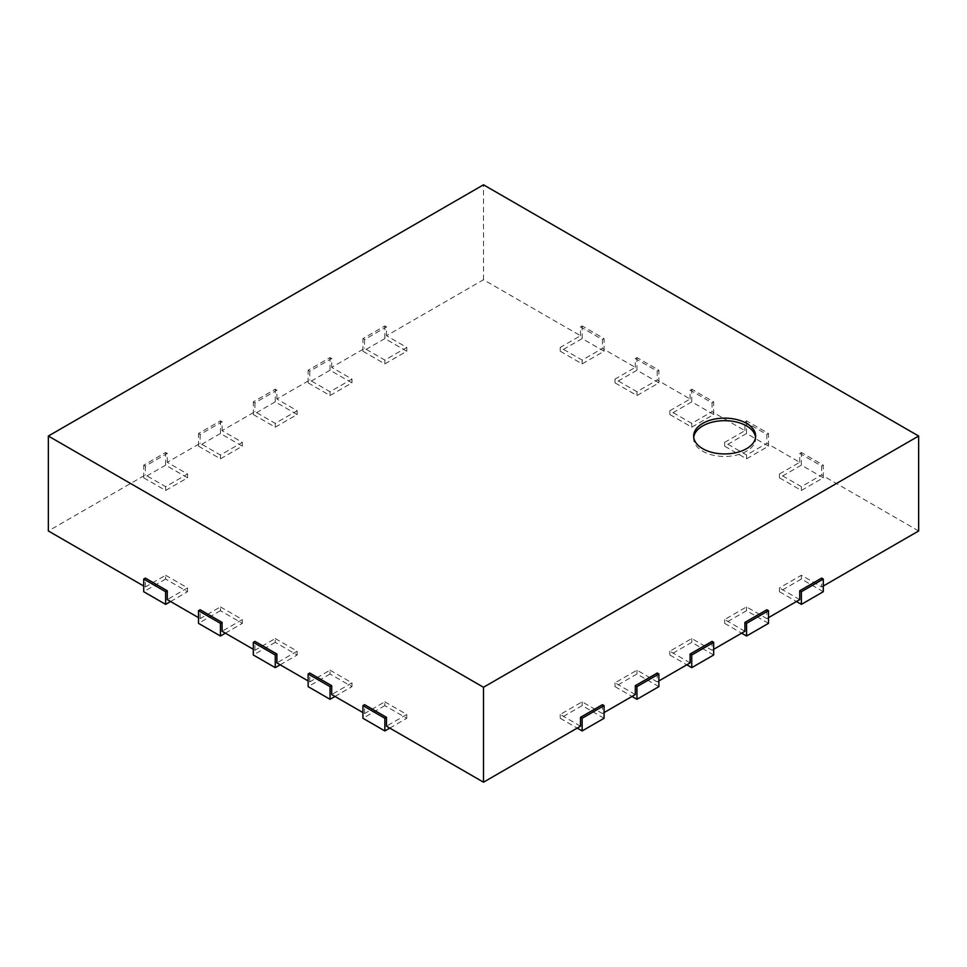 <?xml version="1.0" encoding="UTF-8"?>
<svg xmlns="http://www.w3.org/2000/svg" width="967" height="967" viewBox="0 0 967 967"><rect width="100%" height="100%" fill="white"/><g stroke="black" fill="none" stroke-linecap="round" stroke-linejoin="round"><path stroke-width="0.73" stroke-dasharray="4.83 3.63" d="M823.292 591.719L801.365 579.052L779.45 591.719L796.433 601.522M801.365 579.052L801.365 575.256L821.648 586.969L821.648 578.109M779.45 591.719L779.45 587.912L801.365 575.256M799.721 599.625L779.45 587.912M823.292 586.014L821.648 586.969M918.65 530.968L821.648 474.954L801.365 486.667L779.45 474.011L799.721 462.299L766.843 443.321L746.56 455.022L724.646 442.366L744.916 430.666L712.038 411.676L691.756 423.377L669.841 410.721L690.112 399.02L657.234 380.031L636.951 391.744L615.036 379.088L635.307 367.375L602.429 348.398L582.146 360.099L560.231 347.443L580.502 335.73L483.5 279.729L386.498 335.73L406.769 347.443L384.854 360.099L364.571 348.398L331.693 367.375L351.964 379.088L330.049 391.744L309.766 380.031L276.888 399.02L297.159 410.721L275.244 423.377L254.962 411.676L222.084 430.666L242.354 442.366L220.44 455.022L200.157 443.321L167.279 462.299L187.55 474.011L165.635 486.667L145.352 474.954L48.35 530.968M170.567 601.522L187.55 591.719L165.635 579.052L165.635 575.256L145.352 586.969L143.708 586.014M165.635 575.256L187.55 587.912L167.279 599.625M225.371 633.167L242.354 623.352L220.44 610.697L220.44 606.901L200.157 618.614L198.513 617.659M220.44 606.901L242.354 619.557L222.084 631.27M280.176 664.8L297.159 654.997L275.244 642.342L275.244 638.546L254.962 650.247L253.318 649.304M275.244 638.546L297.159 651.202L276.888 662.903M334.981 696.445L351.964 686.643L330.049 673.987L330.049 670.179L309.766 681.892L308.122 680.937M330.049 670.179L351.964 682.835L331.693 694.548M389.786 728.091L406.769 718.276L384.854 705.62L384.854 701.824L364.571 713.537L362.927 712.582M384.854 701.824L406.769 714.48L386.498 726.193M580.502 726.193L560.231 714.48L582.146 701.824L602.429 713.537L602.429 704.677M604.073 712.582L602.429 713.537M635.307 694.548L615.036 682.835L636.951 670.179L657.234 681.892L657.234 673.032M658.878 680.937L657.234 681.892M690.112 662.903L669.841 651.202L691.756 638.546L712.038 650.247L712.038 641.387M713.682 649.304L712.038 650.247M744.916 631.27L724.646 619.557L746.56 606.901L766.843 618.614L766.843 609.754M768.487 617.659L766.843 618.614M483.5 279.729L483.5 184.806M580.502 335.73L580.502 326.882L602.429 339.538L602.429 348.398M635.307 367.375L635.307 358.515L657.234 371.171L657.234 380.031M690.112 399.02L690.112 390.16L712.038 402.816L712.038 411.676M744.916 430.666L744.916 421.805L766.843 434.461L766.843 443.321M799.721 462.299L799.721 453.438L821.648 466.094L821.648 474.954M823.292 477.807L801.365 465.151L779.45 477.807L801.365 490.462L823.292 477.807L823.292 465.151L801.365 452.496L799.721 453.438M801.365 490.462L801.365 486.667M821.648 466.094L823.292 465.151M779.45 477.807L779.45 474.011M801.365 465.151L801.365 452.496M768.487 623.352L746.56 610.697L746.56 606.901M768.487 446.162L746.56 433.506L724.646 446.162L746.56 458.817L768.487 446.162L768.487 433.506L746.56 420.85L744.916 421.805M746.56 458.817L746.56 455.022M766.843 434.461L768.487 433.506M746.56 610.697L724.646 623.352L724.646 619.557M724.646 446.162L724.646 442.366M724.646 623.352L741.629 633.167M746.56 433.506L746.56 420.85M713.682 654.997L691.756 642.342L691.756 638.546M713.682 414.529L691.756 401.861L669.841 414.529L691.756 427.184L713.682 414.529L713.682 401.861L691.756 389.205L690.112 390.16M691.756 427.184L691.756 423.377M712.038 402.816L713.682 401.861M691.756 642.342L669.841 654.997L669.841 651.202M669.841 414.529L669.841 410.721M669.841 654.997L686.824 664.8M691.756 401.861L691.756 389.205M658.878 686.643L636.951 673.987L636.951 670.179M658.878 382.884L636.951 370.228L615.036 382.884L636.951 395.539L658.878 382.884L658.878 370.228L636.951 357.572L635.307 358.515M636.951 395.539L636.951 391.744M657.234 371.171L658.878 370.228M636.951 673.987L615.036 686.643L615.036 682.835M615.036 382.884L615.036 379.088M615.036 686.643L632.019 696.445M636.951 370.228L636.951 357.572M604.073 718.276L582.146 705.62L582.146 701.824M604.073 351.239L582.146 338.583L560.231 351.239L582.146 363.894L604.073 351.239L604.073 338.583L582.146 325.927L580.502 326.882M582.146 363.894L582.146 360.099M602.429 339.538L604.073 338.583M582.146 705.62L560.231 718.276L560.231 714.48M560.231 351.239L560.231 347.443M560.231 718.276L577.214 728.091M582.146 338.583L582.146 325.927M145.352 586.969L145.352 578.109M200.157 618.614L200.157 609.754M254.962 650.247L254.962 641.387M309.766 681.892L309.766 673.032M364.571 713.537L364.571 704.677M386.498 335.73L386.498 326.882L384.854 325.927L362.927 338.583L364.571 339.538L386.498 326.882M364.571 339.538L364.571 348.398M331.693 367.375L331.693 358.515L330.049 357.572L308.122 370.228L309.766 371.171L331.693 358.515M309.766 371.171L309.766 380.031M276.888 399.02L276.888 390.16L275.244 389.205L253.318 401.861L254.962 402.816L276.888 390.16M254.962 402.816L254.962 411.676M222.084 430.666L222.084 421.805L220.44 420.85L198.513 433.506L200.157 434.461L222.084 421.805M200.157 434.461L200.157 443.321M167.279 462.299L167.279 453.438L165.635 452.496L143.708 465.151L145.352 466.094L167.279 453.438M145.352 466.094L145.352 474.954M406.769 718.276L406.769 714.48M384.854 338.583L362.927 351.239L384.854 363.894L406.769 351.239L384.854 338.583L384.854 325.927M406.769 351.239L406.769 347.443M384.854 363.894L384.854 360.099M384.854 705.62L362.927 718.276M362.927 351.239L362.927 338.583M351.964 686.643L351.964 682.835M330.049 370.228L308.122 382.884L330.049 395.539L351.964 382.884L330.049 370.228L330.049 357.572M351.964 382.884L351.964 379.088M330.049 395.539L330.049 391.744M330.049 673.987L308.122 686.643M308.122 382.884L308.122 370.228M297.159 654.997L297.159 651.202M275.244 401.861L253.318 414.529L275.244 427.184L297.159 414.529L275.244 401.861L275.244 389.205M297.159 414.529L297.159 410.721M275.244 427.184L275.244 423.377M275.244 642.342L253.318 654.997M253.318 414.529L253.318 401.861M242.354 623.352L242.354 619.557M220.44 433.506L198.513 446.162L220.44 458.817L242.354 446.162L220.44 433.506L220.44 420.85M242.354 446.162L242.354 442.366M220.44 458.817L220.44 455.022M220.44 610.697L198.513 623.352M198.513 446.162L198.513 433.506M187.55 591.719L187.55 587.912M165.635 465.151L143.708 477.807L165.635 490.462L187.55 477.807L165.635 465.151L165.635 452.496M187.55 477.807L187.55 474.011M165.635 490.462L165.635 486.667M165.635 579.052L143.708 591.719M143.708 477.807L143.708 465.151M693.714 437.302A31.004 17.902 0 0 0 693.641 438.571A31.004 17.902 0 0 0 724.646 456.472A31.004 17.902 0 0 0 755.638 438.571A31.004 17.902 0 0 0 755.565 437.302M693.641 436.032L693.641 438.571M755.638 436.032L755.638 438.571"/><path stroke-width="1.45" d="M796.433 601.522L801.365 604.375L823.292 591.719L823.292 579.052L821.648 578.109L799.721 590.764L799.721 599.625L768.487 617.659M799.721 590.764L801.365 591.719L823.292 579.052M801.365 604.375L801.365 591.719M577.214 728.091L582.146 730.931L604.073 718.276L604.073 705.62L602.429 704.677L580.502 717.333L580.502 726.193L483.5 782.194L483.5 687.271L918.65 436.032L918.65 530.968L823.292 586.014M143.708 586.014L48.35 530.968L48.35 436.032L483.5 687.271M198.513 617.659L167.279 599.625L167.279 590.764L145.352 578.109L143.708 579.052L165.635 591.719L167.279 590.764M253.318 649.304L222.084 631.27L222.084 622.41L200.157 609.754L198.513 610.697L220.44 623.352L222.084 622.41M308.122 680.937L276.888 662.903L276.888 654.043L254.962 641.387L253.318 642.342L275.244 654.997L276.888 654.043M362.927 712.582L331.693 694.548L331.693 685.688L309.766 673.032L308.122 673.987L330.049 686.643L331.693 685.688M483.5 782.194L386.498 726.193L386.498 717.333L364.571 704.677L362.927 705.62L384.854 718.276L386.498 717.333M632.019 696.445L636.951 699.298L658.878 686.643L658.878 673.987L657.234 673.032L635.307 685.688L635.307 694.548L604.073 712.582M686.824 664.8L691.756 667.653L713.682 654.997L713.682 642.342L712.038 641.387L690.112 654.043L690.112 662.903L658.878 680.937M741.629 633.167L746.56 636.008L768.487 623.352L768.487 610.697L766.843 609.754L744.916 622.41L744.916 631.27L713.682 649.304M918.65 436.032L483.5 184.806L48.35 436.032M744.916 622.41L746.56 623.352L768.487 610.697M746.56 636.008L746.56 623.352M690.112 654.043L691.756 654.997L713.682 642.342M691.756 667.653L691.756 654.997M635.307 685.688L636.951 686.643L658.878 673.987M636.951 699.298L636.951 686.643M580.502 717.333L582.146 718.276L604.073 705.62M582.146 730.931L582.146 718.276M362.927 705.62L362.927 718.276L384.854 730.931L389.786 728.091M384.854 730.931L384.854 718.276M308.122 673.987L308.122 686.643L330.049 699.298L334.981 696.445M330.049 699.298L330.049 686.643M253.318 642.342L253.318 654.997L275.244 667.653L280.176 664.8M275.244 667.653L275.244 654.997M198.513 610.697L198.513 623.352L220.44 636.008L225.371 633.167M220.44 636.008L220.44 623.352M143.708 579.052L143.708 591.719L165.635 604.375L170.567 601.522M165.635 604.375L165.635 591.719M702.719 423.377A31.004 17.902 180 0 1 736.503 419.497A31.004 17.902 180 0 1 755.638 436.032A31.004 17.902 180 0 1 724.646 453.934A31.004 17.902 180 0 1 693.641 436.032A31.004 17.902 180 0 1 702.719 423.377M755.565 437.302A31.004 17.902 0 0 0 735.488 421.805A31.004 17.902 0 0 0 702.719 425.915A31.004 17.902 0 0 0 693.714 437.302"/></g></svg>
